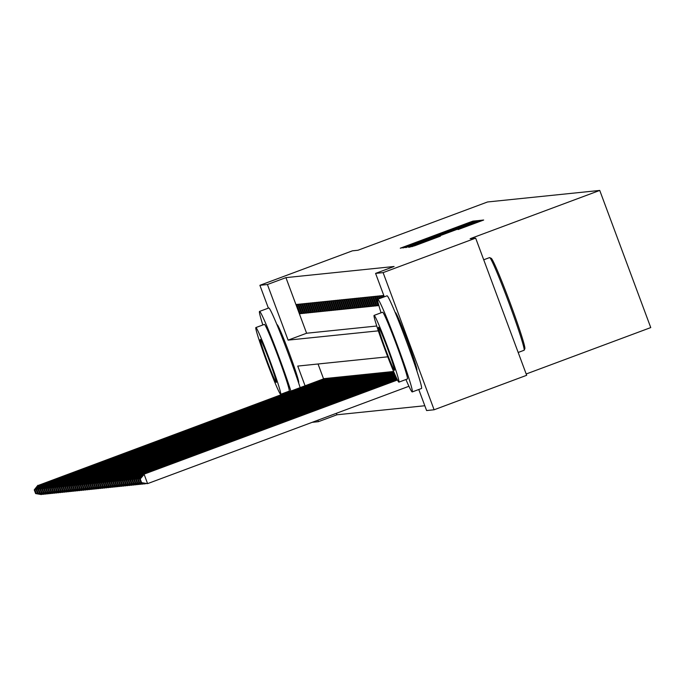 <?xml version="1.0" encoding="UTF-8"?>
<svg xmlns="http://www.w3.org/2000/svg" width="685" height="685" viewBox="0 0 685 685"><rect width="100%" height="100%" fill="white"/><g stroke="black" fill="none" stroke-linecap="round" stroke-linejoin="round"><path stroke-width="1.03" d="M472.564 221.854L474.979 220.921L472.975 221.127L469.156 222.497L400.288 248.201L404.963 247.037L472.564 221.854M395.262 312.754A30.851 1.456 69.6 0 1 395.348 312.548A30.851 1.456 69.6 0 1 395.365 312.54A30.851 1.456 69.6 0 1 407.549 341.121A30.851 1.456 69.6 0 1 416.891 370.362A30.851 1.456 69.6 0 1 416.874 370.371A30.851 1.456 69.6 0 1 416.694 370.268M277.04 324.921A30.851 1.456 69.6 0 1 277.117 324.716A30.851 1.456 69.6 0 1 277.134 324.707A30.851 1.456 69.6 0 1 289.318 353.289A30.851 1.456 69.6 0 1 298.66 382.53A30.851 1.456 69.6 0 1 298.463 382.435M458.042 229.569L483.67 220.031L481.444 220.253L408.757 247.336L414.802 245.735L440.421 236.137L423.647 241.805L466.708 225.767L476.948 222.094L458.042 229.569M268.383 308.13L259.898 285.302L352.458 250.813L357.964 250.248L487.54 201.972L599.743 190.43L470.158 238.705L475.664 238.132L383.103 272.621L434.11 409.776L426.601 410.555L418.766 389.5M259.898 285.302L267.415 284.523L288.094 340.128L378.325 330.846M384.302 296.819L375.585 273.392L394.098 266.499L285.928 277.63L267.415 284.523M375.585 273.392L383.103 272.621M474.371 221.966L477.822 220.63L475.596 220.853L471.777 222.231L402.908 247.936L408.954 246.335L474.371 221.966M478.524 220.553L480.742 220.33L477.291 221.666L411.882 246.035L439.898 235.015L405.777 247.636L474.696 221.931L478.524 220.553L478.729 221.118M297.932 304.294L296.785 304.414L300.227 313.687L301.374 313.567L297.932 304.294M299.842 304.097L298.694 304.217L302.145 313.49L303.292 313.37L299.842 304.097M301.76 303.9L300.612 304.02L304.054 313.293L305.202 313.173L301.76 303.9M303.678 303.703L302.522 303.823L305.972 313.096L307.12 312.976L303.678 303.703M305.587 303.506L304.44 303.626L307.882 312.899L309.038 312.78L305.587 303.506M307.505 303.309L306.358 303.429L309.8 312.702L310.947 312.583L307.505 303.309M309.414 303.113L308.267 303.232L311.718 312.506L312.865 312.386L309.414 303.113M311.332 302.916L310.185 303.035L313.627 312.309L314.775 312.189L311.332 302.916M313.25 302.719L312.095 302.839L315.545 312.112L316.693 311.992L313.25 302.719M315.16 302.522L314.013 302.642L317.455 311.906L318.611 311.795L315.16 302.522M317.078 302.325L315.931 302.445L319.373 311.709L320.52 311.598L317.078 302.325M318.987 302.128L317.84 302.248L321.291 311.512L322.438 311.401L318.987 302.128M320.905 301.931L319.758 302.051L323.2 311.315L324.347 311.204L320.905 301.931M322.823 301.734L321.667 301.854L325.118 311.118L326.265 311.007L322.823 301.734M324.733 301.537L323.585 301.657L327.036 310.921L328.183 310.81L324.733 301.537M326.651 301.34L325.503 301.46L328.946 310.725L330.093 310.613L326.651 301.34M328.56 301.143L327.413 301.263L330.864 310.528L332.011 310.416L328.56 301.143M330.478 300.946L329.331 301.066L332.773 310.331L333.929 310.219L330.478 300.946M332.396 300.749L331.24 300.869L334.691 310.134L335.838 310.022L332.396 300.749M334.306 300.552L333.158 300.672L336.609 309.937L337.756 309.825L334.306 300.552M336.224 300.355L335.076 300.475L338.518 309.74L339.666 309.629L336.224 300.355M338.133 300.158L336.986 300.278L340.436 309.543L341.584 309.432L338.133 300.158M340.051 299.962L338.904 300.081L342.346 309.346L343.502 309.235L340.051 299.962M341.969 299.765L340.813 299.884L344.264 309.149L345.411 309.038L341.969 299.765M343.879 299.568L342.731 299.688L346.182 308.952L347.329 308.832L343.879 299.568M345.797 299.371L344.649 299.491L348.091 308.755L349.239 308.635L345.797 299.371M347.706 299.174L346.559 299.294L350.009 308.558L351.157 308.438L347.706 299.174M349.624 298.977L348.477 299.097L351.919 308.361L353.075 308.241L349.624 298.977M351.542 298.78L350.386 298.9L353.837 308.164L354.984 308.044L351.542 298.78M353.451 298.583L352.304 298.703L355.755 307.967L356.902 307.848L353.451 298.583M355.369 298.386L354.222 298.506L357.664 307.77L358.812 307.651L355.369 298.386M357.279 298.189L356.132 298.309L359.582 307.574L360.73 307.454L357.279 298.189M359.197 297.992L358.05 298.112L361.492 307.377L362.648 307.257L359.197 297.992M361.115 297.795L359.967 297.915L363.41 307.18L364.557 307.06L361.115 297.795M363.024 297.598L361.877 297.718L365.328 306.983L366.475 306.863L363.024 297.598M364.942 297.401L363.795 297.521L367.237 306.786L368.384 306.666L364.942 297.401M366.852 297.204L365.704 297.324L369.155 306.589L370.302 306.469L366.852 297.204M368.77 297.007L367.622 297.127L371.065 306.392L372.22 306.272L368.77 297.007M370.688 296.81L369.54 296.93L372.983 306.195L374.13 306.075L370.688 296.81M372.597 296.614L371.45 296.733L374.9 305.998L376.048 305.878L372.597 296.614M374.515 296.417L373.368 296.536L376.81 305.801L377.957 305.681L374.515 296.417M377.632 299.456L376.433 296.22L375.277 296.34L378.891 305.587M379.327 298.677L378.343 296.023L377.195 296.143L378.283 299.062M381.074 298.026L380.261 295.826L379.113 295.946L380.029 298.412M382.821 297.376L382.17 295.629L381.023 295.749L381.776 297.761M383.797 295.458L382.941 295.552L383.523 297.11M285.928 277.63L306.606 333.235L376.733 326.017M336.378 413.303L336.934 414.785L424.811 405.743M318.046 363.992L323.577 378.873M324.365 378.582L325.58 378.642M326.274 378.385L327.49 378.445M328.192 378.188L329.408 378.248M330.101 377.992L331.326 378.051M332.019 377.795L333.235 377.855M333.938 377.598L335.153 377.658M335.847 377.401L337.063 377.461M337.765 377.204L338.981 377.264M339.683 377.007L340.899 377.067M341.592 376.81L342.808 376.87M343.51 376.604L344.726 376.673M345.42 376.408L346.636 376.476M347.338 376.211L348.554 376.279M349.256 376.014L350.472 376.082M351.165 375.817L352.381 375.885M353.083 375.62L354.299 375.688M354.993 375.423L356.209 375.491M356.911 375.226L358.127 375.294M358.829 375.029L360.045 375.097M360.738 374.832L361.954 374.9M362.656 374.635L363.872 374.704M364.566 374.438L365.781 374.507M366.484 374.241L367.699 374.31M368.402 374.044L369.617 374.113M370.311 373.847L371.527 373.916M372.229 373.65L373.445 373.719M374.138 373.453L375.354 373.522M376.056 373.257L377.272 373.325M377.974 373.06L379.19 373.128M379.884 372.863L381.1 372.931M381.802 372.666L383.018 372.734M383.711 372.469L384.927 372.537M385.629 372.272L386.845 372.34M387.547 372.075L388.763 372.143M389.457 371.878L390.673 371.946M391.375 371.681L392.591 371.75M526.183 373.993L650.75 327.584L599.743 190.43M475.664 238.132L526.671 375.294L434.11 409.776M336.934 414.785L318.422 421.686L312.154 422.328M387.753 356.817L297.744 366.081L305.065 385.766M317.866 420.205L318.422 421.686M306.606 333.235L288.094 340.128M300.227 313.687L301.272 313.293M302.145 313.49L303.19 313.096M304.054 313.293L305.108 312.899M305.972 313.096L307.017 312.702M307.882 312.899L308.935 312.506M309.8 312.702L310.844 312.309M311.718 312.506L312.762 312.112M313.627 312.309L314.68 311.915M315.545 312.112L316.59 311.718M317.455 311.906L318.508 311.521M319.373 311.709L320.417 311.324M321.291 311.512L322.335 311.127M323.2 311.315L324.253 310.93M325.118 311.118L326.163 310.733M327.036 310.921L328.081 310.536M328.946 310.725L329.99 310.339M330.864 310.528L331.908 310.142M332.773 310.331L333.826 309.945M334.691 310.134L335.736 309.748M336.609 309.937L337.654 309.551M338.518 309.74L339.572 309.355M340.436 309.543L341.481 309.158M342.346 309.346L343.399 308.961M344.264 309.149L345.308 308.764M346.182 308.952L347.226 308.567M348.091 308.755L349.144 308.37M350.009 308.558L351.054 308.173M351.919 308.361L352.972 307.976M353.837 308.164L354.881 307.779M355.755 307.967L356.799 307.582M357.664 307.77L358.717 307.385M359.582 307.574L360.627 307.188M361.492 307.377L362.545 306.991M363.41 307.18L364.454 306.794M365.328 306.983L366.372 306.597M367.237 306.786L368.29 306.4M369.155 306.589L370.2 306.204M371.065 306.392L372.118 306.007M372.983 306.195L374.027 305.81M374.9 305.998L375.945 305.613M376.81 305.801L377.863 305.407M470.715 222.728L408.209 246.018L470.715 222.728M464.61 226.033L444.985 233.123L464.73 226.341M325.409 378.445L38.84 485.211L324.45 378.548M34.918 489.792L34.25 489.869L35.629 493.568L36.296 493.5L34.918 489.792L38.84 485.211L39.122 485.956M42.187 494.193L41.331 494.57L35.629 493.568M42.778 494.296L36.296 493.5M37.889 485.305L34.25 489.869M290.885 391.049A49.44 2.329 -110.4 0 0 272.579 340.257A49.44 2.329 -110.4 0 0 259.555 311.427A49.44 2.329 -110.4 0 0 259.521 311.427A49.44 2.329 -110.4 0 0 262.843 324.964M287.7 391.683A49.44 2.329 -110.4 0 0 287.906 392.162M300.141 387.607A49.44 2.329 -110.4 0 0 281.835 336.815A49.44 2.329 -110.4 0 0 268.811 307.976A49.44 2.329 -110.4 0 0 268.777 307.985A49.44 2.329 -110.4 0 0 268.751 307.993M264.341 324.416A35.594 1.678 69.6 0 1 264.359 324.399A35.594 1.678 69.6 0 1 264.376 324.399A35.594 1.678 69.6 0 1 278.435 357.382A35.594 1.678 69.6 0 1 289.216 391.118A35.594 1.678 69.6 0 1 289.19 391.126L280.696 394.295A35.594 1.678 -110.4 0 0 280.696 394.295A35.594 1.678 -110.4 0 0 269.916 360.55A35.594 1.678 -110.4 0 0 255.865 327.567A35.594 1.678 -110.4 0 0 255.839 327.576A35.594 1.678 -110.4 0 0 266.619 361.312A35.594 1.678 -110.4 0 0 280.679 394.295M276.26 382.435A22.939 1.079 -110.4 0 0 276.278 382.427A22.939 1.079 -110.4 0 0 269.333 360.687A22.939 1.079 -110.4 0 0 260.274 339.435A22.939 1.079 -110.4 0 0 260.257 339.435A22.939 1.079 -110.4 0 0 267.21 361.175A22.939 1.079 -110.4 0 0 276.26 382.435M524.059 350.275A49.44 2.329 -110.4 0 0 524.085 350.266A49.44 2.329 -110.4 0 0 524.171 350.181A49.44 2.329 -110.4 0 0 509.006 303.121A49.44 2.329 -110.4 0 0 489.681 257.62A49.44 2.329 -110.4 0 0 489.587 257.603A49.44 2.329 -110.4 0 0 489.561 257.603A49.44 2.329 -110.4 0 0 489.535 257.62M405.922 379.516A49.44 2.329 -110.4 0 0 412.242 391.931A49.44 2.329 -110.4 0 0 412.276 391.923A49.44 2.329 -110.4 0 0 397.3 345.06A49.44 2.329 -110.4 0 0 377.777 299.259A49.44 2.329 -110.4 0 0 377.752 299.259A49.44 2.329 -110.4 0 0 381.065 312.797M421.498 388.481A49.44 2.329 -110.4 0 0 421.532 388.472A49.44 2.329 -110.4 0 0 406.556 341.618A49.44 2.329 -110.4 0 0 387.034 295.809A49.44 2.329 -110.4 0 0 387.008 295.817A49.44 2.329 -110.4 0 0 386.982 295.826M374.07 315.408A35.594 1.678 -110.4 0 0 384.85 349.144A35.594 1.678 -110.4 0 0 398.901 382.127A35.594 1.678 -110.4 0 0 398.927 382.127A35.594 1.678 -110.4 0 0 388.147 348.382A35.594 1.678 -110.4 0 0 374.087 315.4A35.594 1.678 -110.4 0 0 374.07 315.408L382.581 312.232A35.594 1.678 69.6 0 1 382.581 312.232A35.594 1.678 69.6 0 1 382.607 312.232A35.594 1.678 69.6 0 1 396.658 345.214A35.594 1.678 69.6 0 1 407.438 378.951A35.594 1.678 69.6 0 1 407.421 378.959M394.492 370.268A22.939 1.079 -110.4 0 0 394.509 370.26A22.939 1.079 -110.4 0 0 387.556 348.519A22.939 1.079 -110.4 0 0 378.497 327.267A22.939 1.079 -110.4 0 0 378.488 327.267A22.939 1.079 -110.4 0 0 385.432 349.007A22.939 1.079 -110.4 0 0 394.492 370.268M491.111 258.296A48.258 2.269 69.6 0 1 491.205 258.313A48.258 2.269 69.6 0 1 510.068 302.727A48.258 2.269 69.6 0 1 524.864 348.656L524.171 350.181M327.319 378.248L40.758 485.014L326.36 378.351M36.836 489.595L36.168 489.672L37.547 493.371L38.214 493.303L36.836 489.595L40.758 485.014L41.04 485.759M44.097 493.996L43.249 494.373L37.547 493.371M44.688 494.099L38.214 493.303M39.798 485.108L36.168 489.672M329.237 378.051L42.675 484.817L328.278 378.154M38.745 489.398L38.077 489.475L39.456 493.174L40.124 493.106L38.745 489.398L42.675 484.817L42.949 485.562M46.015 493.799L45.159 494.176L39.456 493.174M46.606 493.902L40.124 493.106M41.716 484.911L38.077 489.475M331.146 377.855L44.585 484.62L330.196 377.957M40.663 489.201L39.995 489.27L41.374 492.977L42.042 492.909L40.663 489.201L44.585 484.62L44.867 485.365M47.924 493.602L47.077 493.979L41.374 492.977M48.524 493.705L42.042 492.909M43.626 484.715L39.995 489.27M333.064 377.658L46.503 484.423L332.105 377.76M42.581 489.004L41.905 489.073L43.283 492.78L43.96 492.712L42.581 489.004L46.503 484.423L46.777 485.168M49.842 493.405L48.995 493.782L43.283 492.78M50.433 493.508L43.96 492.712M45.544 484.518L41.905 489.073M334.982 377.461L48.412 484.226L334.023 377.563M44.491 488.807L43.823 488.876L45.201 492.583L45.869 492.515L44.491 488.807L48.412 484.226L48.695 484.971M51.76 493.209L50.904 493.585L45.201 492.583M52.351 493.311L45.869 492.515M47.462 484.321L43.823 488.876M336.892 377.264L50.33 484.03L335.933 377.367M46.409 488.61L45.741 488.679L47.119 492.387L47.787 492.318L46.409 488.61L50.33 484.03L50.613 484.774M53.67 493.012L52.822 493.388L47.119 492.387M54.261 493.114L47.787 492.318M49.371 484.124L45.741 488.679M338.81 377.067L52.248 483.833L337.851 377.17M48.318 488.414L47.65 488.482L49.029 492.19L49.705 492.121L48.318 488.414L52.248 483.833L52.522 484.578M55.588 492.815L54.731 493.191L49.029 492.19M56.179 492.917L49.705 492.121M51.289 483.927L47.65 488.482M340.719 376.87L54.158 483.636L339.769 376.973M50.236 488.217L49.568 488.285L50.947 491.993L51.615 491.924L50.236 488.217L54.158 483.636L54.44 484.381M57.497 492.618L56.649 492.994L50.947 491.993M58.097 492.721L51.615 491.924M53.199 483.73L49.568 488.285M342.637 376.673L56.076 483.439L341.678 376.776M52.154 488.02L51.478 488.088L52.856 491.796L53.533 491.727L52.154 488.02L56.076 483.439L56.35 484.184M59.415 492.421L58.568 492.798L52.856 491.796M60.006 492.524L53.533 491.727M55.117 483.533L51.478 488.088M344.555 376.476L57.985 483.242L343.596 376.579M54.064 487.823L53.396 487.891L54.774 491.599L55.442 491.53L54.064 487.823L57.985 483.242L58.268 483.987M61.333 492.224L60.477 492.601L54.774 491.599M61.924 492.327L55.442 491.53M57.035 483.336L53.396 487.891M346.464 376.279L59.903 483.036L345.514 376.382M55.982 487.626L55.314 487.694L56.692 491.402L57.36 491.333L55.982 487.626L59.903 483.036L60.186 483.79M63.243 492.027L62.395 492.404L56.692 491.402M63.833 492.13L57.36 491.333M58.944 483.139L55.314 487.694M348.382 376.082L60.862 482.942L347.423 376.185M57.9 487.429L57.223 487.497L58.602 491.205L59.278 491.136L57.9 487.429L61.821 482.839L62.095 483.593M65.161 491.821L64.304 492.207L58.602 491.205M65.751 491.933L59.278 491.136M60.862 482.942L57.223 487.497M350.3 375.885L63.731 482.642L349.341 375.988M59.809 487.232L59.141 487.3L60.52 491.008L61.188 490.94L59.809 487.232L63.731 482.642L64.013 483.396M67.07 491.624L66.222 492.01L60.52 491.008M67.669 491.736L61.188 490.94M62.772 482.745L59.141 487.3M352.21 375.688L65.649 482.446L351.251 375.791M61.727 487.035L61.051 487.103L62.429 490.811L63.106 490.743L61.727 487.035L65.649 482.446L65.923 483.199M68.988 491.428L68.14 491.813L62.429 490.811M69.579 491.539L63.106 490.743M64.69 482.548L61.051 487.103M354.128 375.491L66.608 482.351L353.169 375.594M63.636 486.838L62.969 486.907L64.347 490.614L65.015 490.546L63.636 486.838L67.558 482.249L67.841 483.002M70.906 491.231L70.05 491.616L64.347 490.614M71.497 491.342L65.015 490.546M66.608 482.351L62.969 486.907M356.037 375.294L69.476 482.052L355.087 375.397M65.555 486.641L64.887 486.71L66.265 490.417L66.933 490.349L65.555 486.641L69.476 482.052L69.759 482.805M72.816 491.034L71.968 491.419L66.265 490.417M73.406 491.145L66.933 490.349M68.517 482.154L64.887 486.71M357.955 375.097L71.394 481.855L356.996 375.2M67.472 486.444L66.796 486.513L68.175 490.22L68.851 490.152L67.472 486.444L71.394 481.855L71.668 482.608M74.733 490.837L73.877 491.222L68.175 490.22M75.324 490.948L68.851 490.152M70.435 481.957L66.796 486.513M359.873 374.9L73.304 481.658L358.914 375.003M69.382 486.247L68.714 486.316L70.093 490.023L70.76 489.955L69.382 486.247L73.304 481.658L73.586 482.411M76.643 490.64L75.795 491.025L70.093 490.023M77.242 490.751L70.76 489.955M72.345 481.76L68.714 486.316M361.783 374.704L75.222 481.461L360.824 374.806M71.3 486.05L70.623 486.119L72.011 489.826L72.678 489.758L71.3 486.05L75.222 481.461L75.504 482.214M78.561 490.443L77.713 490.828L72.011 489.826M79.152 490.554L72.678 489.758M74.263 481.564L70.623 486.119M363.701 374.507L76.181 481.367L362.742 374.609M73.209 485.853L72.541 485.922L73.92 489.629L74.588 489.561L73.209 485.853L77.131 481.264L77.414 482.017M80.479 490.246L79.623 490.631L73.92 489.629M81.07 490.357L74.588 489.561M76.181 481.367L72.541 485.922M365.61 374.31L79.049 481.067L364.66 374.412M75.127 485.656L74.459 485.725L75.838 489.433L76.506 489.364L75.127 485.656L79.049 481.067L79.332 481.82M82.388 490.049L81.541 490.434L75.838 489.433M82.979 490.16L76.506 489.364M78.09 481.17L74.459 485.725M367.528 374.113L80.967 480.87L366.569 374.216M77.045 485.459L76.369 485.528L77.747 489.236L78.424 489.167L77.045 485.459L80.967 480.87L81.241 481.623M84.306 489.852L83.45 490.237L77.747 489.236M84.897 489.963L78.424 489.167M80.008 480.973L76.369 485.528M369.446 373.916L81.926 480.776L368.487 374.019M78.955 485.263L78.287 485.331L79.665 489.039L80.333 488.97L78.955 485.263L82.876 480.673L83.159 481.427M86.216 489.655L85.368 490.04L79.665 489.039M86.815 489.758L80.333 488.97M81.926 480.776L78.287 485.331M371.356 373.719L84.794 480.476L370.397 373.822M80.873 485.066L80.205 485.134L81.584 488.842L82.251 488.773L80.873 485.066L84.794 480.476L85.077 481.23M88.134 489.458L87.286 489.844L81.584 488.842M88.725 489.561L82.251 488.773M83.835 480.579L80.205 485.134M373.274 373.522L85.753 480.382L372.315 373.616M82.782 484.869L82.114 484.937L83.493 488.645L84.161 488.576L82.782 484.869L86.712 480.279L86.986 481.033M90.052 489.261L89.196 489.647L83.493 488.645M90.643 489.364L84.161 488.576M85.753 480.382L82.114 484.937M375.183 373.325L87.663 480.185L374.233 373.419M84.7 484.672L84.032 484.74L85.411 488.448L86.079 488.379L84.7 484.672L88.622 480.082L88.904 480.836M91.961 489.064L91.114 489.45L85.411 488.448M92.552 489.167L86.079 488.379M87.663 480.185L84.032 484.74M377.101 373.128L89.581 479.988L376.142 373.222M86.618 484.475L85.942 484.543L87.32 488.251L87.997 488.182L86.618 484.475L90.54 479.885L90.814 480.639M93.879 488.867L93.023 489.253L87.32 488.251M94.47 488.97L87.997 488.182M89.581 479.988L85.942 484.543M379.019 372.931L91.499 479.791L378.06 373.025M88.528 484.278L87.86 484.346L89.238 488.054L89.906 487.985L88.528 484.278L92.449 479.688L92.732 480.442M95.789 488.67L94.941 489.056L89.238 488.054M96.388 488.773L89.906 487.985M91.499 479.791L87.86 484.346M380.928 372.734L93.408 479.594L379.969 372.828M90.446 484.081L89.778 484.149L91.156 487.857L91.824 487.788L90.446 484.081L94.367 479.491L94.65 480.245M97.707 488.474L96.859 488.859L91.156 487.857M98.297 488.576L91.824 487.788M93.408 479.594L89.778 484.149M382.846 372.537L95.326 479.397L381.887 372.631M92.355 483.884L91.687 483.952L93.066 487.66L93.734 487.592L92.355 483.884L96.285 479.294L96.559 480.048M99.625 488.277L98.768 488.662L93.066 487.66M100.216 488.379L93.734 487.592M95.326 479.397L91.687 483.952M384.756 372.34L97.236 479.2L383.805 372.434M94.273 483.687L93.605 483.756L94.984 487.463L95.652 487.395L94.273 483.687L98.195 479.098L98.477 479.851M101.534 488.08L100.686 488.465L94.984 487.463M102.125 488.182L95.652 487.395M97.236 479.2L93.605 483.756M386.674 372.143L99.154 479.003L385.715 372.238M96.191 483.49L95.515 483.559L96.893 487.266L97.57 487.198L96.191 483.49L100.113 478.901L100.387 479.654M103.452 487.883L102.596 488.268L96.893 487.266M104.043 487.985L97.57 487.198M99.154 479.003L95.515 483.559M388.592 371.946L101.072 478.806L387.633 372.041M98.101 483.293L97.433 483.362L98.811 487.069L99.479 487.001L98.101 483.293L102.022 478.704L102.305 479.457M105.362 487.686L104.514 488.071L98.811 487.069M105.961 487.788L99.479 487.001M101.072 478.806L97.433 483.362M390.501 371.75L102.981 478.61L389.542 371.844M100.019 483.096L99.351 483.165L100.729 486.872L101.397 486.804L100.019 483.096L103.94 478.507L104.223 479.26M107.28 487.489L106.432 487.874L100.729 486.872M107.87 487.592L101.397 486.804M102.981 478.61L99.351 483.165M392.419 371.553L104.899 478.413L391.46 371.647M101.928 482.899L101.26 482.968L102.639 486.675L103.307 486.607L101.928 482.899L105.858 478.31L106.132 479.063M109.198 487.292L108.341 487.677L102.639 486.675M109.788 487.395L103.307 486.607M104.899 478.413L101.26 482.968M393.678 371.595L106.809 478.216L393.378 371.45M103.846 482.702L103.178 482.771L104.557 486.478L105.225 486.41L103.846 482.702L107.768 478.113L108.05 478.866M111.107 487.095L110.259 487.48L104.557 486.478M111.706 487.198L105.225 486.41M106.809 478.216L103.178 482.771M393.866 372.041L108.727 478.019L393.772 371.818M105.764 482.505L105.088 482.574L106.466 486.281L107.143 486.213L105.764 482.505L109.686 477.916L109.96 478.669M113.025 486.898L112.169 487.283L106.466 486.281M113.616 487.001L107.143 486.213M108.727 478.019L105.088 482.574M394.055 372.494L110.645 477.822L393.961 372.263M107.673 482.308L107.006 482.377L108.384 486.085L109.052 486.016L107.673 482.308L111.595 477.719L111.878 478.472M114.943 486.701L114.087 487.086L108.384 486.085M115.534 486.804L109.052 486.016M110.645 477.822L107.006 482.377M394.243 372.94L112.554 477.625L394.149 372.717M109.591 482.112L108.924 482.18L110.302 485.888L110.97 485.819L109.591 482.112L113.513 477.522L113.796 478.276M116.852 486.504L116.005 486.889L110.302 485.888M117.443 486.607L110.97 485.819M112.554 477.625L108.924 482.18M394.44 373.385L114.472 477.428L394.337 373.162M111.501 481.915L110.833 481.983L112.212 485.691L112.879 485.622L111.501 481.915L115.431 477.325L115.705 478.079M118.77 486.307L117.914 486.692L112.212 485.691M119.361 486.41L112.879 485.622M114.472 477.428L110.833 481.983M394.628 373.822L116.381 477.231L394.534 373.599M113.419 481.718L112.751 481.786L114.13 485.494L114.797 485.425L113.419 481.718L117.34 477.128L117.623 477.882M120.68 486.11L119.832 486.496L114.13 485.494M121.279 486.213L114.797 485.425M116.381 477.231L112.751 481.786M394.817 374.267L118.299 477.034L394.723 374.044M115.337 481.521L114.66 481.589L116.039 485.297L116.715 485.228L115.337 481.521L119.258 476.931L119.532 477.685M122.598 485.913L121.75 486.299L116.039 485.297M123.189 486.016L116.715 485.228M118.299 477.034L114.66 481.589M395.014 374.712L120.218 476.837L394.92 374.489M117.246 481.324L116.578 481.392L117.957 485.1L118.625 485.031L117.246 481.324L121.168 476.734L121.45 477.488M124.516 485.716L123.66 486.102L117.957 485.1M125.107 485.819L118.625 485.031M120.218 476.837L116.578 481.392M395.211 375.157L122.127 476.64L395.108 374.935M119.164 481.127L118.496 481.195L119.875 484.903L120.543 484.834L119.164 481.127L123.086 476.537L123.368 477.291M126.425 485.519L125.578 485.905L119.875 484.903M127.016 485.622L120.543 484.834M122.127 476.64L118.496 481.195M395.408 375.603L124.045 476.443L395.305 375.38M121.074 480.93L120.406 480.998L121.784 484.706L122.461 484.637L121.074 480.93L125.004 476.34L125.278 477.094M128.343 485.322L127.487 485.708L121.784 484.706M128.934 485.425L122.461 484.637M124.045 476.443L120.406 480.998M395.605 376.039L125.954 476.246L395.502 375.825M122.992 480.733L122.324 480.801L123.702 484.509L124.37 484.441L122.992 480.733L126.913 476.144L127.196 476.897M130.253 485.126L129.405 485.511L123.702 484.509M130.852 485.228L124.37 484.441M125.954 476.246L122.324 480.801M395.802 376.485L127.872 476.049L395.699 376.262M124.91 480.536L124.233 480.605L125.612 484.312L126.288 484.244L124.91 480.536L128.831 475.947L129.105 476.7M132.171 484.929L131.323 485.314L125.612 484.312M132.762 485.031L126.288 484.244M127.872 476.049L124.233 480.605M395.998 376.93L129.79 475.844L395.904 376.707M126.819 480.339L126.151 480.408L127.53 484.115L128.198 484.047L126.819 480.339L130.741 475.75L131.023 476.503M134.089 484.732L133.232 485.117L127.53 484.115M134.68 484.834L128.198 484.047M129.79 475.844L126.151 480.408M396.204 377.367L131.7 475.647L396.101 377.144M128.737 480.142L128.069 480.211L129.448 483.918L130.116 483.85L128.737 480.142L132.659 475.553L132.941 476.306M135.998 484.535L135.15 484.92L129.448 483.918M136.589 484.637L130.116 483.85M131.7 475.647L128.069 480.211M396.409 377.812L133.618 475.45L396.307 377.589M130.655 479.945L129.979 480.014L131.357 483.721L132.034 483.653L130.655 479.945L134.577 475.356L134.851 476.109M137.916 484.338L137.06 484.723L131.357 483.721M138.507 484.441L132.034 483.653M133.618 475.45L129.979 480.014M396.615 378.248L135.527 475.253L396.512 378.026M132.565 479.748L131.897 479.817L133.275 483.524L133.943 483.456L132.565 479.748L136.486 475.159L136.769 475.912M139.826 484.141L138.978 484.526L133.275 483.524M140.425 484.244L133.943 483.456M135.527 475.253L131.897 479.817M396.82 378.685L137.445 475.056L396.718 378.471M134.483 479.551L133.806 479.62L135.185 483.327L135.861 483.259L134.483 479.551L138.404 474.962L138.678 475.715M141.744 483.944L140.896 484.329L135.185 483.327M142.334 484.047L135.861 483.259M137.445 475.056L133.806 479.62M397.035 379.122L139.363 474.859L396.932 378.908M136.392 479.354L135.724 479.423L137.103 483.13L137.771 483.062L136.392 479.354L140.314 474.765L140.596 475.518M143.662 483.747L142.805 484.132L137.103 483.13M144.252 483.85L137.771 483.062M139.363 474.859L135.724 479.423M397.249 379.558L141.273 474.662L397.146 379.344M138.31 479.157L137.642 479.226L139.021 482.934L139.689 482.865L138.31 479.157L142.232 474.568L142.514 475.321M145.571 483.55L144.723 483.935L139.021 482.934M146.162 483.653L139.689 482.865M141.273 474.662L137.642 479.226M397.471 379.995L143.191 474.465L397.36 379.773M140.228 478.961L144.15 474.371L147.592 483.636L140.93 482.737L141.607 482.668L140.228 478.961L139.552 479.029L140.93 482.737M408.936 386.272L147.592 483.636L141.607 482.668M143.191 474.465L139.552 479.029M403.944 247.413L403.739 246.874M469.311 222.933L469.156 222.497M473.164 221.632L472.975 221.127M406.59 247.208L406.359 246.6M472.008 222.848L471.777 222.231M475.81 221.426L475.596 220.853M408.406 246.54L408.209 246.018L408.406 246.54M408.654 246.446L408.483 245.992M474.928 222.539L474.696 221.931M445.173 233.628L444.985 233.123L445.173 233.628M412.43 246.6L412.207 246.001M477.847 222.24L477.625 221.632M481.658 220.818L481.444 220.253M474.003 222.89L473.84 222.462M477.103 222.522L476.948 222.094M414.579 245.812L414.416 245.376M259.521 311.427L268.777 307.985M264.359 324.399L255.839 327.576M278.478 328.423L279.172 328.166M297.264 378.831L297.949 378.582M377.752 299.259L387.008 295.817M483.713 259.786L489.561 257.603M396.709 316.256L397.394 315.999M415.487 366.663L416.172 366.406M518.185 352.467L524.085 350.266M407.438 378.951L398.927 382.127M412.276 391.923L421.532 388.472M491.205 258.313L489.681 257.62"/></g></svg>
